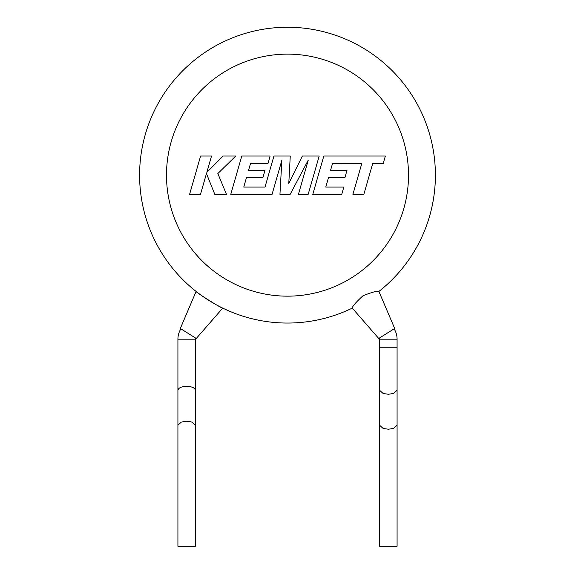 <?xml version="1.0" encoding="UTF-8"?>
<svg xmlns="http://www.w3.org/2000/svg" width="575" height="575" viewBox="0 0 575 575"><rect width="100%" height="100%" fill="white"/><g stroke="black" fill="none" stroke-linecap="round" stroke-linejoin="round"><path stroke-width="0.86" d="M394.105 328.835A19.5 19.5 0 0 1 397.081 339.185L397.081 390.281L393.588 393.473L388.341 394.27L383.101 393.473L379.601 390.281L379.601 425.241L383.101 428.433L388.341 429.23L393.588 428.433L397.081 425.241L397.081 546.25L379.601 546.25L379.601 425.241M397.081 347.25L379.601 347.25L397.081 347.25M332.587 163.336L361.812 163.437L352.913 194.372L363.838 194.372L372.729 163.437L383.23 163.437L385.358 156.033L323.811 156.033L312.778 194.372L341.744 194.372L343.814 187.076L325.766 187.076L328.49 177.553L344.942 177.553L346.962 170.466L330.51 170.466L332.587 163.336M319.19 156.033L302.371 156.033L288.787 183.425L290.26 156.033L273.937 156.033L265.01 187.083L243.757 187.083L246.474 177.553L262.926 177.553L264.953 170.466L248.493 170.466L250.571 163.336L268.036 163.336L270.113 156.033L241.787 156.033L230.755 194.372L272.061 194.372L281.858 160.245L279.946 194.372L290.167 194.372L308.272 160.08L298.425 194.372L308.164 194.372L319.19 156.033M200.603 156.033L189.585 194.372L200.488 194.372L206.454 173.557L214.813 194.372L226.478 194.372L217.846 173.557L235.75 156.033L223.129 156.033L206.835 172.385L211.521 156.033L200.603 156.033M379.299 338.114A2.02 2.02 0 0 1 379.601 339.185L379.601 390.281M180.895 328.835A19.5 19.5 0 0 0 177.919 339.185L177.919 425.241L181.412 422.043L186.659 421.245L191.899 422.043L195.399 425.241L195.399 546.25L177.919 546.25L177.919 425.241M195.701 338.114A2.02 2.02 0 0 0 195.399 339.185L195.399 390.281C194.839 387.873 191.928 386.544 186.659 386.292C181.384 386.544 178.473 387.873 177.919 390.281M139.596 175.145A147.904 147.904 0 0 0 352.274 308.114C352.223 306.533 355.81 302.4 363.019 295.723C372.212 292.122 377.502 290.691 378.896 291.432L394.68 328.476L378.724 338.474L352.274 308.114A147.904 147.904 0 0 1 139.596 175.145A147.904 147.904 0 0 1 287.5 27.248A147.904 147.904 0 0 1 378.896 291.432A147.904 147.904 0 0 0 435.404 175.145A147.904 147.904 0 0 1 378.896 291.432A147.904 147.904 0 0 0 435.404 175.145M180.32 328.476L196.104 291.432C194.903 291.755 222.985 309.343 222.726 308.114L196.276 338.474L180.32 328.476M195.399 339.185L177.919 339.185M397.081 339.185L379.601 339.185M408.509 175.145A121.009 121.009 0 0 0 287.5 54.136A121.009 121.009 0 0 0 166.491 175.145A121.009 121.009 0 0 0 287.5 296.161A121.009 121.009 0 0 0 408.509 175.145M397.081 390.281L397.081 425.241M195.399 390.281L195.399 425.241"/></g></svg>
